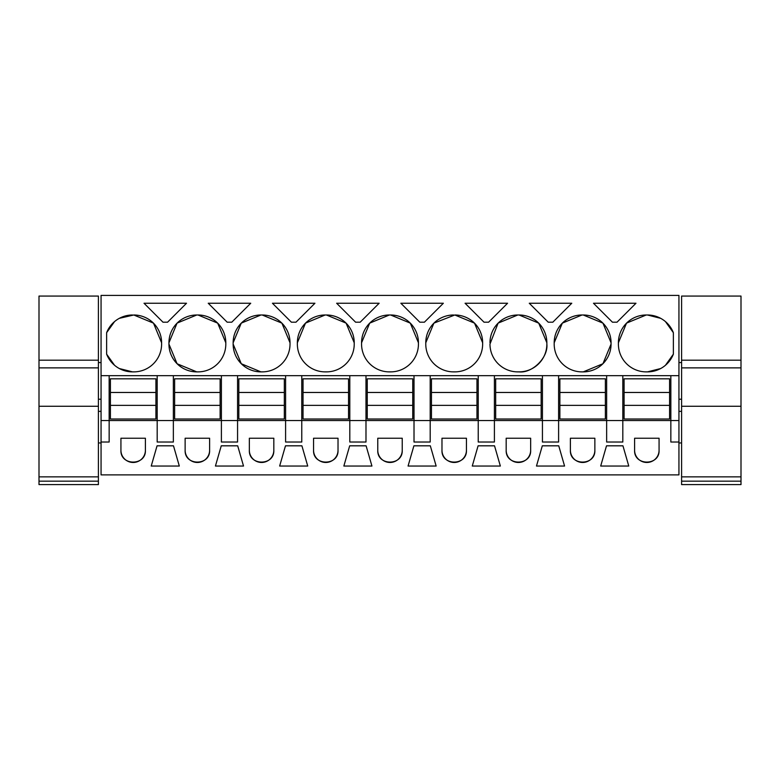 <?xml version="1.0" encoding="UTF-8"?>
<svg xmlns="http://www.w3.org/2000/svg" width="780" height="780" viewBox="0 0 780 780"><rect width="100%" height="100%" fill="white"/><g stroke="black" fill="none" stroke-linecap="round" stroke-linejoin="round"><path stroke-width="1.17" d="M101.059 375.668L101.059 474.883L678.941 474.883L678.941 442.026L670.849 442.026L670.849 420.537L109.151 420.537L109.151 375.668L101.059 375.668L101.059 295.406L678.941 295.406L678.941 442.026M101.059 420.537L109.151 420.537L109.151 442.026L101.059 442.026M157.18 375.668L173.355 375.668L173.355 442.026L157.18 442.026L157.18 375.668L109.151 375.668M678.941 375.668L173.355 375.668M132.532 314.993A27.807 27.807 0 0 0 106.626 332.709L106.626 354.159A27.807 27.807 0 0 0 132.532 371.875L133.799 371.875A27.807 27.807 0 0 0 161.606 344.068L161.606 342.8A27.807 27.807 0 0 0 133.799 314.993L119.32 318.337M614.728 322.198L612.437 322.198L593.483 303.244L635.983 303.244L617.019 322.198L614.728 322.198M548.233 322.198L529.269 303.244L571.769 303.244L552.815 322.198L548.233 322.198M433.943 323.115L454.837 314.993A27.807 27.807 0 0 1 482.644 342.8L474.532 323.173M453.58 314.993A27.807 27.807 0 0 0 425.773 342.8L425.773 344.068A27.807 27.807 0 0 0 453.58 371.875L454.837 371.875A27.807 27.807 0 0 0 482.644 344.068L482.644 342.8M519.051 371.875A27.807 27.807 0 0 0 546.858 344.068C548.399 357.425 532.408 373.415 519.051 371.875L517.783 371.875A27.807 27.807 0 0 1 489.976 344.068L498.089 323.173M498.157 323.105L517.783 314.993A27.807 27.807 0 0 0 489.976 342.8M517.783 314.993L519.051 314.993A27.807 27.807 0 0 1 546.858 342.8L538.736 323.164M546.858 344.068L546.858 342.8M400.852 303.244L443.352 303.244L424.398 322.198L419.815 322.198L400.852 303.244M379.148 303.244L360.185 322.198L355.602 322.198L336.648 303.244L379.148 303.244M233.142 342.8L233.142 344.068A27.807 27.807 0 0 0 260.949 371.875L262.216 371.875A27.807 27.807 0 0 0 290.023 344.068L290.023 342.8A27.807 27.807 0 0 0 262.216 314.993L260.949 314.993A27.807 27.807 0 0 0 233.142 342.8L241.225 323.203M227.185 322.198L208.231 303.244L250.731 303.244L231.767 322.198L227.185 322.198M168.938 342.8L168.938 344.068A27.807 27.807 0 0 0 196.745 371.875L198.003 371.875A27.807 27.807 0 0 0 225.81 344.068L225.81 342.8A27.807 27.807 0 0 0 198.003 314.993L196.745 314.993A27.807 27.807 0 0 0 168.938 342.8L177.021 323.203M295.981 322.198L291.398 322.198L272.435 303.244L314.935 303.244L295.981 322.198M361.559 342.8L361.559 344.068A27.807 27.807 0 0 0 389.366 371.875L390.634 371.875A27.807 27.807 0 0 0 418.441 344.068L418.441 342.8A27.807 27.807 0 0 0 390.634 314.993L389.366 314.993A27.807 27.807 0 0 0 361.559 342.8L369.681 323.173M297.356 342.8L297.356 344.068A27.807 27.807 0 0 0 325.162 371.875L326.42 371.875A27.807 27.807 0 0 0 354.227 344.068L354.227 342.8A27.807 27.807 0 0 0 326.42 314.993L325.162 314.993A27.807 27.807 0 0 0 297.356 342.8L305.477 323.164M488.602 322.198L484.019 322.198L465.065 303.244L507.566 303.244L488.602 322.198M554.19 342.8L554.19 344.068A27.807 27.807 0 0 0 581.997 371.875L583.255 371.875A27.807 27.807 0 0 0 611.062 344.068L611.062 342.8A27.807 27.807 0 0 0 583.255 314.993L581.997 314.993A27.807 27.807 0 0 0 554.19 342.8L562.302 323.173M186.518 303.244L167.564 322.198L162.981 322.198L144.017 303.244L186.518 303.244M626.574 323.105L646.201 314.993A27.807 27.807 0 0 0 618.394 342.8L626.506 323.173M646.201 314.993L647.468 314.993A27.807 27.807 0 0 1 673.374 332.709L665.457 321.604M618.394 342.8L618.394 344.068A27.807 27.807 0 0 0 646.201 371.875L647.468 371.875A27.807 27.807 0 0 0 673.374 354.159L673.374 332.709M606.645 375.668L606.645 442.026L622.82 442.026L622.82 375.668M542.432 375.668L542.432 442.026L558.607 442.026L558.607 375.668M478.228 375.668L478.228 442.026L494.403 442.026L494.403 375.668M414.014 375.668L414.014 442.026L430.19 442.026L430.19 375.668M349.81 375.668L349.81 442.026L365.986 442.026L365.986 375.668M285.597 375.668L285.597 442.026L301.772 442.026L301.772 375.668M221.393 375.668L221.393 442.026L237.569 442.026L237.569 375.668M120.929 450.245L120.929 438.233L145.402 438.233L145.402 450.245A12.236 12.236 0 0 1 133.166 462.472A12.236 12.236 0 0 1 120.929 450.245C120.178 466.021 146.153 466.021 145.402 450.245M614.728 466.04L600.688 466.04L606.508 445.819L622.947 445.819L628.768 466.04L614.728 466.04M249.346 450.245A12.236 12.236 0 0 0 261.583 462.472A12.236 12.236 0 0 0 273.819 450.245L273.819 438.233L249.346 438.233L249.346 450.245C248.596 466.021 274.57 466.021 273.819 450.245M237.695 445.819L243.516 466.04L215.436 466.04L221.257 445.819L237.695 445.819M185.133 450.245A12.236 12.236 0 0 0 197.369 462.472A12.236 12.236 0 0 0 209.605 450.245L209.605 438.233L185.133 438.233L185.133 450.245C184.392 466.021 210.356 466.021 209.605 450.245M377.764 450.245L377.764 438.233L402.236 438.233L402.236 450.245A12.236 12.236 0 0 1 390 462.472A12.236 12.236 0 0 1 377.764 450.245C377.013 466.021 402.987 466.021 402.236 450.245M594.857 438.233L570.394 438.233L570.394 450.245A12.236 12.236 0 0 0 582.631 462.472A12.236 12.236 0 0 0 594.857 450.245L594.857 438.233M430.326 445.819L436.147 466.04L408.067 466.04L413.887 445.819L430.326 445.819M506.181 450.245L506.181 438.233L530.654 438.233L530.654 450.245A12.236 12.236 0 0 1 518.417 462.472A12.236 12.236 0 0 1 506.181 450.245C505.43 466.021 531.404 466.021 530.654 450.245M371.933 466.04L343.853 466.04L349.674 445.819L366.113 445.819L371.933 466.04M466.44 438.233L441.977 438.233L441.977 450.245A12.236 12.236 0 0 0 454.214 462.472A12.236 12.236 0 0 0 466.44 450.245L466.44 438.233M293.69 466.04L279.649 466.04L285.47 445.819L301.909 445.819L307.729 466.04L293.69 466.04M542.305 445.819L536.484 466.04L564.564 466.04L558.743 445.819L542.305 445.819M478.091 445.819L472.27 466.04L500.35 466.04L494.53 445.819L478.091 445.819M179.312 466.04L151.232 466.04L157.053 445.819L173.492 445.819L179.312 466.04M634.598 450.245L634.598 438.233L659.071 438.233L659.071 450.245A12.236 12.236 0 0 1 646.834 462.472A12.236 12.236 0 0 1 634.598 450.245C633.847 466.021 659.822 466.021 659.071 450.245M313.56 438.233L313.56 450.245A12.236 12.236 0 0 0 325.786 462.472A12.236 12.236 0 0 0 338.023 450.245L338.023 438.233L313.56 438.233M670.849 375.668L670.849 420.537L678.941 420.537M106.626 332.709L114.543 321.604M161.606 342.8L153.504 323.183M153.416 323.105L133.799 314.993M106.626 354.159L114.543 365.274M119.32 368.54L132.532 371.875M474.474 323.115L454.837 314.993M425.773 342.8L433.885 323.173M538.688 323.125L519.051 314.993M233.142 344.068L241.254 363.694M241.322 363.763L260.949 371.875M241.351 323.086L260.949 314.993M290.023 342.8L281.911 323.173M281.843 323.115L262.216 314.993M168.938 344.068L177.05 363.694M177.109 363.763L196.745 371.875M177.138 323.086L196.745 314.993M225.81 342.8L217.708 323.183M217.63 323.105L198.003 314.993M369.73 323.115L389.366 314.993M418.441 342.8L410.319 323.173M410.27 323.115L390.634 314.993M354.227 342.8L346.115 323.173M346.057 323.105L326.42 314.993M305.516 323.115L325.162 314.993M562.361 323.115L581.997 314.993M611.062 342.8L602.979 323.203M602.862 323.086L583.255 314.993M611.062 344.068L602.959 363.694M602.891 363.763L583.255 371.875M660.679 318.337L647.468 314.993M673.374 354.159L665.457 365.274M660.679 368.54L647.468 371.875M570.394 450.245C569.644 466.021 595.608 466.021 594.857 450.245M441.977 450.245C441.226 466.021 467.191 466.021 466.44 450.245M313.56 450.245C312.809 466.021 338.773 466.021 338.023 450.245M110.409 405.376L110.409 419.026L155.912 419.026L155.912 405.376L110.409 405.376L110.409 392.467L155.912 392.467L155.912 405.376M155.912 392.467L155.912 378.827L110.409 378.827L110.409 392.467M174.623 405.376L174.623 419.026L220.126 419.026L220.126 405.376L174.623 405.376L174.623 392.467L220.126 392.467L220.126 405.376M220.126 392.467L220.126 378.827L174.623 378.827L174.623 392.467M238.826 405.376L238.826 419.026L284.329 419.026L284.329 405.376L238.826 405.376L238.826 392.467L284.329 392.467L284.329 405.376M284.329 392.467L284.329 378.827L238.826 378.827L238.826 392.467M303.04 405.376L303.04 419.026L348.543 419.026L348.543 405.376L303.04 405.376L303.04 392.467L348.543 392.467L348.543 405.376M348.543 392.467L348.543 378.827L303.04 378.827L303.04 392.467M367.253 405.376L367.253 419.026L412.747 419.026L412.747 405.376L367.253 405.376L367.253 392.467L412.747 392.467L412.747 405.376M412.747 392.467L412.747 378.827L367.253 378.827L367.253 392.467M431.457 405.376L431.457 419.026L476.96 419.026L476.96 405.376L431.457 405.376L431.457 392.467L476.96 392.467L476.96 405.376M476.96 392.467L476.96 378.827L431.457 378.827L431.457 392.467M495.671 405.376L495.671 419.026L541.164 419.026L541.164 405.376L495.671 405.376L495.671 392.467L541.164 392.467L541.164 405.376M541.164 392.467L541.164 378.827L495.671 378.827L495.671 392.467M559.874 405.376L559.874 419.026L605.377 419.026L605.377 405.376L559.874 405.376L559.874 392.467L605.377 392.467L605.377 405.376M605.377 392.467L605.377 378.827L559.874 378.827L559.874 392.467M624.088 405.376L624.088 419.026L669.591 419.026L669.591 405.376L624.088 405.376L624.088 392.467L669.591 392.467L669.591 405.376M669.591 392.467L669.591 378.827L624.088 378.827L624.088 392.467M98.407 360.194L98.407 367.877L39 367.877L39 360.194L98.407 360.194L98.407 296.069L39 296.069L39 360.194M98.407 367.877L98.407 484.594L39 484.594L39 367.877M98.407 481.172L39 481.172M741 360.194L741 367.877L681.593 367.877L681.593 360.194L741 360.194L741 296.069L681.593 296.069L681.593 360.194M741 367.877L741 484.594L681.593 484.594L681.593 367.877M741 481.172L681.593 481.172M98.407 476.863L39 476.863M98.407 406.273L39 406.273M741 476.863L681.593 476.863M741 406.273L681.593 406.273M101.059 399.223L98.407 399.223M101.059 362.573L98.407 362.573M101.059 442.962L98.407 442.962M101.059 411.362L98.407 411.362M681.593 399.223L678.941 399.223M681.593 362.573L678.941 362.573M681.593 442.962L678.941 442.962M681.593 411.362L678.941 411.362"/></g></svg>
